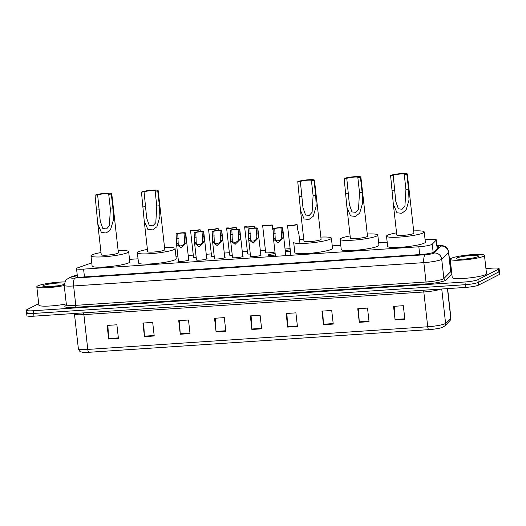 <?xml version="1.0" encoding="UTF-8"?>
<svg xmlns="http://www.w3.org/2000/svg" width="526" height="526" viewBox="0 0 526 526"><rect width="100%" height="100%" fill="white"/><g stroke="black" fill="none" stroke-linecap="round" stroke-linejoin="round"><path stroke-width="0.79" d="M196.211 257.668A5.516 0.723 173.6 0 1 193.193 257.359A5.516 0.723 173.6 0 1 193.469 257.096A5.516 0.723 173.6 0 1 193.509 257.076M214.24 256.464A5.516 0.723 173.6 0 1 211.228 256.162A5.516 0.723 173.6 0 1 211.505 255.892A5.516 0.723 173.6 0 1 211.544 255.873M232.275 255.261A5.516 0.723 173.6 0 1 229.257 254.959A5.516 0.723 173.6 0 1 229.533 254.689A5.516 0.723 173.6 0 1 229.573 254.669M250.31 254.058A5.516 0.723 173.6 0 1 247.292 253.756A5.516 0.723 173.6 0 1 247.568 253.486A5.516 0.723 173.6 0 1 247.608 253.466M274.973 251.954A5.516 0.723 173.6 0 1 268.944 252.828A5.516 0.723 173.6 0 1 265.328 252.552A5.516 0.723 173.6 0 1 265.604 252.289A5.516 0.723 173.6 0 1 265.637 252.27M285.23 250.593A5.516 0.723 173.6 0 1 290.273 249.883M206.705 258.437A5.516 0.723 173.6 0 1 207.08 258.647A5.516 0.723 173.6 0 1 206.803 258.917A5.516 0.723 173.6 0 1 200.761 260.068A5.516 0.723 173.6 0 1 196.113 259.877A5.516 0.723 173.6 0 1 196.389 259.607A5.516 0.723 173.6 0 1 196.428 259.588M224.74 257.234A5.516 0.723 173.6 0 1 225.108 257.444A5.516 0.723 173.6 0 1 224.832 257.714A5.516 0.723 173.6 0 1 218.796 258.864A5.516 0.723 173.6 0 1 214.141 258.674A5.516 0.723 173.6 0 1 214.417 258.404A5.516 0.723 173.6 0 1 214.457 258.384M242.775 256.03A5.516 0.723 173.6 0 1 243.143 256.241A5.516 0.723 173.6 0 1 242.867 256.51A5.516 0.723 173.6 0 1 236.831 257.668A5.516 0.723 173.6 0 1 232.176 257.47A5.516 0.723 173.6 0 1 232.453 257.207A5.516 0.723 173.6 0 1 232.492 257.188M260.804 254.834A5.516 0.723 173.6 0 1 261.172 255.044A5.516 0.723 173.6 0 1 260.903 255.307A5.516 0.723 173.6 0 1 254.86 256.464A5.516 0.723 173.6 0 1 250.205 256.274A5.516 0.723 173.6 0 1 250.481 256.004A5.516 0.723 173.6 0 1 250.521 255.984M188.676 259.64A5.516 0.723 173.6 0 1 189.044 259.851A5.516 0.723 173.6 0 1 188.768 260.114A5.516 0.723 173.6 0 1 182.732 261.271A5.516 0.723 173.6 0 1 178.077 261.08A5.516 0.723 173.6 0 1 178.353 260.811A5.516 0.723 173.6 0 1 178.393 260.791M275.308 254.972A5.516 0.723 173.6 0 1 268.24 255.071A5.516 0.723 173.6 0 1 268.516 254.801A5.516 0.723 173.6 0 1 275.157 253.598M91.748 262.868A10.349 1.348 -6.4 0 0 90.939 263.131L77.756 267.819A10.349 1.348 -6.4 0 0 77.046 268.115A10.349 1.348 -6.4 0 0 76.526 268.622A10.349 1.348 -6.4 0 0 83.588 269.115L418.834 246.773A10.349 1.348 -6.4 0 0 432.234 244.202L436.238 240.119A10.349 1.348 -6.4 0 0 436.343 239.895A10.349 1.348 -6.4 0 0 429.282 239.402L425.08 239.678M387.189 242.203L378.661 242.775M340.776 245.3L332.248 245.866M290.135 248.673L285.053 249.015M265.42 250.317L260.337 250.659M247.391 251.52L242.302 251.862M229.356 252.723L224.273 253.059M211.327 253.926L206.238 254.262M193.292 255.123L188.209 255.465M177.873 256.155L175.947 256.28M138.055 258.805L129.528 259.377M290.424 251.257A5.516 0.723 173.6 0 1 285.348 251.684M77.283 275.315L75.882 275.815A10.349 1.348 -6.4 0 0 75.179 276.111A10.349 1.348 -6.4 0 0 74.659 276.61A10.349 1.348 -6.4 0 0 81.721 277.103L420.879 254.505A10.349 1.348 -6.4 0 0 434.279 251.934L438.98 247.135A10.349 1.348 -6.4 0 0 439.085 246.911A10.349 1.348 -6.4 0 0 437.067 246.339M485.939 268.556L492.034 268.155A10.349 1.348 173.6 0 1 499.089 268.641A10.349 1.348 173.6 0 1 498.576 269.148L477.95 279.681A10.349 1.348 173.6 0 1 464.964 281.975L33.362 310.735A10.349 1.348 173.6 0 1 26.3 310.241A10.349 1.348 173.6 0 1 26.819 309.735L38.707 303.666M450.782 270.903L451.492 270.851M499.089 268.641L499.398 271.363A10.349 1.348 173.6 0 1 498.878 271.863L478.259 282.396A10.349 1.348 173.6 0 1 465.273 284.691L33.664 313.45A10.349 1.348 173.6 0 1 26.602 312.957A10.349 1.348 173.6 0 1 27.122 312.457M26.602 312.957L26.911 315.679A10.349 1.348 173.6 0 0 33.966 316.172L465.576 287.413A10.349 1.348 173.6 0 0 478.561 285.112L499.181 274.585A10.349 1.348 173.6 0 0 499.7 274.079L499.398 271.363A10.349 1.348 173.6 0 1 498.878 271.863L478.259 282.396A10.349 1.348 173.6 0 1 465.273 284.691L33.664 313.45A10.349 1.348 173.6 0 1 26.602 312.957L26.3 310.241M404.849 319.289L403.324 305.698L393.56 306.349L395.085 319.94L404.849 319.289M394.322 306.296L395.046 319.46A2.761 0.894 86.2 0 0 395.085 319.94M369.042 321.675L367.516 308.085L357.752 308.736L359.278 322.326L369.042 321.675M358.515 308.683L359.238 321.846A2.761 0.894 86.2 0 0 359.278 322.326M333.241 324.062L331.715 310.471L321.951 311.122L323.477 324.713L333.241 324.062M322.714 311.07L323.437 324.233A2.761 0.894 86.2 0 0 323.477 324.713M297.433 326.449L295.908 312.858L286.144 313.509L287.669 327.1L297.433 326.449M286.907 313.457L287.63 326.62A2.761 0.894 86.2 0 0 287.669 327.1M118.416 338.376L116.89 324.785L107.126 325.436L108.645 339.027L118.416 338.376M107.889 325.384L108.606 338.547A2.761 0.894 86.2 0 0 108.645 339.027M154.217 335.989L152.691 322.399L142.927 323.049L144.453 336.64L154.217 335.989M143.69 322.997L144.413 336.16A2.761 0.894 86.2 0 0 144.453 336.64M190.024 333.602L188.499 320.012L178.735 320.663L180.26 334.253L190.024 333.602M179.498 320.61L180.214 333.773A2.761 0.894 86.2 0 0 180.26 334.253M225.825 331.216L224.3 317.625L214.536 318.276L216.061 331.867L225.825 331.216M215.298 318.23L216.022 331.393A2.761 0.894 86.2 0 0 216.061 331.867M261.632 328.835L260.107 315.238L250.343 315.889L251.869 329.486L261.632 328.835M251.106 315.843L251.829 329.006A2.761 0.894 86.2 0 0 251.869 329.486M449.822 320.794A3.452 3.373 -135.6 0 0 450.749 318.072A13.794 1.802 -6.4 0 0 450.887 317.77L449.822 320.794L444.661 326.061L442.491 327.376A11.309 1.479 173.6 0 1 428.861 329.638L88.914 352.288A11.309 1.479 173.6 0 1 82.483 352.275C80.215 351.296 80.465 353.091 78.367 348.764A13.794 1.802 -6.4 0 0 87.776 349.422A3.452 1.118 86.2 0 0 88.914 352.288M64.231 285.546A17.246 2.249 173.6 0 1 46.393 287.729A17.246 2.249 173.6 0 1 36.813 286.788A17.246 2.249 173.6 0 1 37.675 285.953A17.246 2.249 173.6 0 1 64.665 281.916M66.289 303.89A17.246 2.249 173.6 0 1 48.451 306.079A17.246 2.249 173.6 0 1 38.871 305.139L36.813 286.788M64.165 284.336A11.243 1.466 173.6 0 1 52.436 286.492A11.243 1.466 173.6 0 1 42.895 286.302A11.243 1.466 173.6 0 1 43.336 285.572A11.243 1.466 173.6 0 1 53.56 283.435A11.243 1.466 173.6 0 1 64.29 283.166M58.169 285.769L46.992 286.788M55.828 286.111L48.155 286.769M95.042 195.179L97.645 195.001A5.865 0.763 173.6 0 1 104.063 193.778A5.865 0.763 173.6 0 1 109.007 193.982A5.865 0.763 173.6 0 1 108.718 194.265L111.321 194.094L112.978 208.901L113.478 219.704L110.513 229.809L106.199 232.998L101.4 232.466L97.783 223.866L95.042 195.179A8.62 1.124 173.6 0 1 104.477 193.371A8.62 1.124 173.6 0 1 111.749 193.673A8.62 1.124 173.6 0 1 111.321 194.094M97.645 195.001L100.269 221.268L102.84 228.527L106.554 228.928L109.369 225.799L110.375 209.072L108.718 194.265M97.783 223.866L101.248 254.715A8.62 1.124 -6.4 0 0 108.514 255.018A8.62 1.124 -6.4 0 0 117.949 253.216A8.62 1.124 -6.4 0 0 118.383 252.796L111.749 193.673M118.133 250.606A18.969 2.479 173.6 0 1 128.666 251.645A18.969 2.479 173.6 0 1 127.713 252.565A18.969 2.479 173.6 0 1 106.956 256.537A18.969 2.479 173.6 0 1 90.965 255.873A18.969 2.479 173.6 0 1 91.912 254.952A18.969 2.479 173.6 0 1 100.999 252.526M128.666 251.645L129.804 261.836A18.969 2.479 173.6 0 1 128.857 262.757A18.969 2.479 173.6 0 1 108.1 266.728A18.969 2.479 173.6 0 1 92.109 266.064L90.965 255.873M141.461 192.082L144.065 191.911A5.865 0.763 173.6 0 1 150.482 190.682A5.865 0.763 173.6 0 1 155.426 190.885A5.865 0.763 173.6 0 1 155.131 191.175L157.734 190.997L159.398 205.804L159.891 216.613L156.932 226.719L152.612 229.908L147.819 229.369L144.203 220.769L141.461 192.082A8.62 1.124 173.6 0 1 150.896 190.28A8.62 1.124 173.6 0 1 158.168 190.583A8.62 1.124 173.6 0 1 157.734 190.997M144.065 191.911L146.688 218.178L149.252 225.437L152.967 225.838L155.788 222.708L156.794 205.982L155.131 191.175M144.203 220.769L147.661 251.625A8.62 1.124 -6.4 0 0 154.933 251.928A8.62 1.124 -6.4 0 0 164.368 250.12A8.62 1.124 -6.4 0 0 164.796 249.705L158.168 190.583M164.553 247.509A18.969 2.479 173.6 0 1 175.079 248.548A18.969 2.479 173.6 0 1 174.132 249.469A18.969 2.479 173.6 0 1 153.375 253.44A18.969 2.479 173.6 0 1 137.378 252.776A18.969 2.479 173.6 0 1 138.325 251.855A18.969 2.479 173.6 0 1 147.418 249.436M175.079 248.548L176.223 258.746A18.969 2.479 173.6 0 1 175.276 259.666A18.969 2.479 173.6 0 1 154.519 263.638A18.969 2.479 173.6 0 1 138.522 262.974L137.378 252.776M297.762 181.667L300.366 181.496A5.865 0.763 173.6 0 1 306.783 180.267A5.865 0.763 173.6 0 1 311.727 180.471A5.865 0.763 173.6 0 1 311.431 180.76L314.035 180.582L315.699 195.389L316.192 206.199L313.233 216.304L308.92 219.493L304.12 218.954L300.504 210.354L297.762 181.667A8.62 1.124 173.6 0 1 307.197 179.866A8.62 1.124 173.6 0 1 314.469 180.168A8.62 1.124 173.6 0 1 314.035 180.582M300.366 181.496L302.989 207.763L305.56 215.022L309.275 215.423L312.089 212.294L313.095 195.567L311.431 180.76M300.504 210.354L303.962 241.21A8.62 1.124 -6.4 0 0 311.234 241.513A8.62 1.124 -6.4 0 0 320.669 239.705A8.62 1.124 -6.4 0 0 321.097 239.291L314.469 180.168M330.433 239.054A18.969 2.479 173.6 0 1 309.676 243.025A18.969 2.479 173.6 0 1 293.679 242.361L294.823 252.559A18.969 2.479 173.6 0 0 310.82 253.223A18.969 2.479 173.6 0 0 331.577 249.252A18.969 2.479 173.6 0 0 332.524 248.331L331.38 238.133A18.969 2.479 173.6 0 1 330.433 239.054M299.281 239.941A18.969 2.479 173.6 0 1 303.719 239.021M320.853 237.095A18.969 2.479 173.6 0 1 331.38 238.133M344.175 178.577L346.779 178.399A5.865 0.763 173.6 0 1 353.196 177.177A5.865 0.763 173.6 0 1 358.14 177.38A5.865 0.763 173.6 0 1 357.851 177.663L360.455 177.492L362.112 192.299L362.611 203.102L359.646 213.214L355.333 216.403L350.54 215.864L346.917 207.264L344.175 178.577A8.62 1.124 173.6 0 1 353.61 176.769A8.62 1.124 173.6 0 1 360.882 177.071A8.62 1.124 173.6 0 1 360.455 177.492M346.779 178.399L349.402 204.667L351.973 211.925L355.688 212.326L358.502 209.203L359.508 192.47L357.851 177.663M346.917 207.264L350.382 238.12A8.62 1.124 -6.4 0 0 357.647 238.416A8.62 1.124 -6.4 0 0 367.082 236.615A8.62 1.124 -6.4 0 0 367.516 236.194L360.882 177.071M367.266 234.004A18.969 2.479 173.6 0 1 377.8 235.043A18.969 2.479 173.6 0 1 376.846 235.964A18.969 2.479 173.6 0 1 356.089 239.935A18.969 2.479 173.6 0 1 340.098 239.271A18.969 2.479 173.6 0 1 341.045 238.35A18.969 2.479 173.6 0 1 350.132 235.924M377.8 235.043L378.937 245.234A18.969 2.479 173.6 0 1 377.99 246.155A18.969 2.479 173.6 0 1 357.233 250.126A18.969 2.479 173.6 0 1 341.243 249.462L340.098 239.271M390.594 175.48L393.198 175.309A5.865 0.763 173.6 0 1 399.615 174.08A5.865 0.763 173.6 0 1 404.56 174.29A5.865 0.763 173.6 0 1 404.264 174.573L406.868 174.402L408.531 189.209L409.024 200.011L406.065 210.117L401.746 213.306L396.952 212.774L393.336 204.167L390.594 175.48A8.62 1.124 173.6 0 1 400.03 173.679A8.62 1.124 173.6 0 1 407.302 173.981A8.62 1.124 173.6 0 1 406.868 174.402M393.198 175.309L395.822 201.576L398.386 208.835L402.101 209.236L404.921 206.107L405.927 189.38L404.264 174.573M393.336 204.167L396.795 235.023A8.62 1.124 -6.4 0 0 404.067 235.326A8.62 1.124 -6.4 0 0 413.502 233.524A8.62 1.124 -6.4 0 0 413.929 233.103L407.302 173.981M413.686 230.914A18.969 2.479 173.6 0 1 424.212 231.953A18.969 2.479 173.6 0 1 423.266 232.873A18.969 2.479 173.6 0 1 402.508 236.838A18.969 2.479 173.6 0 1 386.511 236.181A18.969 2.479 173.6 0 1 387.458 235.26A18.969 2.479 173.6 0 1 396.551 232.834M424.212 231.953L425.356 242.144A18.969 2.479 173.6 0 1 424.41 243.065A18.969 2.479 173.6 0 1 403.652 247.036A18.969 2.479 173.6 0 1 387.655 246.372L386.511 236.181M483.598 256.234A17.246 2.249 173.6 0 1 464.728 259.844A17.246 2.249 173.6 0 1 450.19 259.246A17.246 2.249 173.6 0 1 451.052 258.404A17.246 2.249 173.6 0 1 469.922 254.794A17.246 2.249 173.6 0 1 484.459 255.399A17.246 2.249 173.6 0 1 483.598 256.234M484.459 255.399L486.517 273.75A17.246 2.249 173.6 0 1 485.656 274.585A17.246 2.249 173.6 0 1 466.786 278.195A17.246 2.249 173.6 0 1 452.248 277.59L450.19 259.246M456.713 258.029A11.243 1.466 173.6 0 1 469.744 255.616A11.243 1.466 173.6 0 1 478.423 256.274A11.243 1.466 173.6 0 1 477.937 256.616A11.243 1.466 173.6 0 1 466.365 258.897A11.243 1.466 173.6 0 1 456.272 258.759A11.243 1.466 173.6 0 1 456.713 258.029M177.768 233.662L178.189 243.453C177.683 246.944 183.699 246.543 184.422 243.032L184.731 241.644L183.982 233.248A3.452 0.447 -6.4 0 0 183.982 233.235A3.452 0.447 -6.4 0 0 181.582 233.077A3.452 0.447 -6.4 0 0 177.768 233.662L176.092 233.774L176.552 244.36L178.452 261.29M176.512 243.564L178.202 243.61M176.092 233.774A5.175 0.677 -6.4 0 1 181.838 232.821A5.175 0.677 -6.4 0 1 185.691 233.044A5.175 0.677 -6.4 0 1 185.658 233.136L186.099 242.92L181.016 247.963L176.552 244.36M185.658 233.136L183.982 233.248M195.803 232.459L196.218 242.249C195.718 245.747 201.728 245.346 202.457 241.835L202.76 240.441L202.01 232.045A3.452 0.447 -6.4 0 0 202.01 232.032A3.452 0.447 -6.4 0 0 199.61 231.874A3.452 0.447 -6.4 0 0 195.803 232.459L194.12 232.571L194.581 243.157L196.481 260.087M194.548 242.361L196.231 242.407M194.12 232.571A5.175 0.677 -6.4 0 1 199.867 231.618A5.175 0.677 -6.4 0 1 203.726 231.841A5.175 0.677 -6.4 0 1 203.687 231.933L204.134 241.723L199.052 246.76L194.581 243.157M203.687 231.933L202.01 232.045M213.832 231.256L214.253 241.046C213.747 244.544 219.763 244.143 220.493 240.632L220.795 239.238L220.046 230.842A3.452 0.447 -6.4 0 0 220.046 230.835A3.452 0.447 -6.4 0 0 217.646 230.671A3.452 0.447 -6.4 0 0 213.832 231.256L212.156 231.368L212.616 241.953L214.516 258.884M212.576 241.158L214.266 241.21M212.156 231.368A5.175 0.677 -6.4 0 1 217.902 230.414A5.175 0.677 -6.4 0 1 221.755 230.638A5.175 0.677 -6.4 0 1 221.722 230.73L222.163 240.52L217.087 245.557L212.616 241.953M221.722 230.73L220.046 230.842M231.867 230.059L232.282 239.843C231.782 243.341 237.791 242.94 238.521 239.429L238.83 238.041L238.074 229.645A3.452 0.447 -6.4 0 0 238.074 229.632A3.452 0.447 -6.4 0 0 235.674 229.468A3.452 0.447 -6.4 0 0 231.867 230.059L230.184 230.171L230.644 240.757L232.545 257.681M230.612 239.955L232.301 240.007M230.184 230.171A5.175 0.677 -6.4 0 1 235.931 229.218A5.175 0.677 -6.4 0 1 239.79 229.441A5.175 0.677 -6.4 0 1 239.757 229.533L240.198 239.317L235.115 244.353L230.644 240.757M239.757 229.533L238.074 229.645M249.896 228.856L250.317 238.646C249.817 242.138 255.827 241.743 256.556 238.225L256.859 236.838L256.109 228.442A3.452 0.447 -6.4 0 0 256.109 228.429A3.452 0.447 -6.4 0 0 253.71 228.271A3.452 0.447 -6.4 0 0 249.896 228.856L248.219 228.968L248.68 239.554L250.58 256.484M248.64 238.758L250.33 238.804M248.219 228.968A5.175 0.677 -6.4 0 1 253.966 228.014A5.175 0.677 -6.4 0 1 257.819 228.238A5.175 0.677 -6.4 0 1 257.786 228.33L258.227 238.114L253.151 243.157L248.68 239.554M257.786 228.33L256.109 228.442M274.763 228.56L275.183 238.344C274.684 241.842 280.693 241.441 281.423 237.93L281.726 236.542L280.976 228.146A3.452 0.447 -6.4 0 0 280.976 228.133A3.452 0.447 -6.4 0 0 278.576 227.968A3.452 0.447 -6.4 0 0 274.763 228.56L273.086 228.672L273.546 239.258L275.46 256.326M273.507 238.456L275.197 238.508M273.086 228.672A5.175 0.677 -6.4 0 1 278.833 227.719A5.175 0.677 -6.4 0 1 282.686 227.942A5.175 0.677 -6.4 0 1 282.653 228.034L283.093 237.818L278.017 242.854L273.546 239.258M282.653 228.034L280.976 228.146M200.334 231.585L200.13 229.75A5.175 0.677 -6.4 0 1 194.383 230.704A5.175 0.677 -6.4 0 1 190.53 230.48L193.568 257.569M200.13 229.75L198.453 229.862A3.452 0.447 -6.4 0 1 194.64 230.447A3.452 0.447 -6.4 0 1 192.24 230.289L192.24 230.276A3.452 0.447 -6.4 0 0 192.24 230.289L190.563 230.388A5.175 0.677 -6.4 0 0 190.53 230.48M218.369 230.381L218.165 228.547A5.175 0.677 -6.4 0 1 212.412 229.5A5.175 0.677 -6.4 0 1 208.559 229.277L211.597 256.372M210.275 229.099L210.275 229.073A3.452 0.447 -6.4 0 0 210.275 229.086L208.592 229.185A5.175 0.677 -6.4 0 0 208.559 229.277M210.275 229.086A3.452 0.447 -6.4 0 0 212.675 229.244A3.452 0.447 -6.4 0 0 216.482 228.659L218.165 228.547M236.398 229.185L236.194 227.344A5.175 0.677 -6.4 0 1 230.447 228.297A5.175 0.677 -6.4 0 1 226.594 228.074L229.632 255.169M228.304 227.87A3.452 0.447 -6.4 0 0 228.304 227.883L226.627 227.982A5.175 0.677 -6.4 0 0 226.594 228.074M228.304 227.883A3.452 0.447 -6.4 0 0 230.704 228.047A3.452 0.447 -6.4 0 0 234.517 227.456L236.194 227.344M254.433 227.982L254.229 226.147A5.175 0.677 -6.4 0 1 248.482 227.1A5.175 0.677 -6.4 0 1 244.623 226.877L247.661 253.966M246.339 226.693L246.339 226.673A3.452 0.447 -6.4 0 0 246.339 226.686L244.662 226.785A5.175 0.677 -6.4 0 0 244.623 226.877M246.339 226.686A3.452 0.447 -6.4 0 0 248.739 226.844A3.452 0.447 -6.4 0 0 252.546 226.259L254.229 226.147M272.784 229.606L272.258 224.944A5.175 0.677 -6.4 0 1 266.511 225.897A5.175 0.677 -6.4 0 1 262.658 225.674L265.696 252.763M264.368 225.47A3.452 0.447 -6.4 0 0 264.368 225.483L262.691 225.582A5.175 0.677 -6.4 0 0 262.658 225.674M264.368 225.483A3.452 0.447 -6.4 0 0 266.767 225.641A3.452 0.447 -6.4 0 0 270.581 225.056L272.258 224.944M299.965 243.492L298.946 234.386L297.65 229.303L297.124 224.648A5.175 0.677 -6.4 0 1 291.378 225.601A5.175 0.677 -6.4 0 1 287.525 225.378L290.878 255.301M289.234 225.174A3.452 0.447 -6.4 0 0 289.234 225.187L287.558 225.286A5.175 0.677 -6.4 0 0 287.525 225.378M289.234 225.187A3.452 0.447 -6.4 0 0 291.634 225.345A3.452 0.447 -6.4 0 0 295.448 224.76L297.124 224.648M84.462 276.919L83.588 269.115M437.224 248.93L436.238 240.119M433.168 252.5L432.234 244.202M419.715 254.584L418.834 246.773M77.25 275.032L71.115 277.215A6.897 0.901 -6.4 0 0 70.642 277.412A6.897 0.901 -6.4 0 0 75.001 278.076L425.232 254.735A6.897 0.901 -6.4 0 0 433.891 253.21A6.897 0.901 -6.4 0 0 434.167 253.026L440.966 246.083A6.897 0.901 -6.4 0 0 436.981 245.57M450.828 271.331L448.652 251.961A13.794 1.802 173.6 0 1 448.514 252.263L441.715 259.2A13.794 1.802 173.6 0 1 441.163 259.568A13.794 1.802 173.6 0 1 423.851 262.632L73.614 285.966A13.794 1.802 173.6 0 1 64.205 285.309L66.375 304.679A13.794 1.802 -6.4 0 0 75.79 305.336L426.021 282.002A13.794 1.802 -6.4 0 0 443.339 278.938A13.794 1.802 -6.4 0 0 443.885 278.57L450.683 271.633A13.794 1.802 -6.4 0 0 450.828 271.331L451.426 272.317L450.835 272.166M451.834 273.928L445.772 280.115A15.517 2.025 173.6 0 1 425.672 283.974L75.442 307.309A1.723 0.559 86.2 0 0 75.79 305.336L73.614 285.966A6.897 2.236 -93.8 0 1 75.001 278.076M445.772 280.115A1.723 1.69 44.4 0 1 443.885 278.57L441.715 259.2A6.897 6.753 -135.6 0 0 434.167 253.026M75.442 307.309A15.517 2.025 173.6 0 1 65.632 305.816A15.517 2.025 173.6 0 1 66.184 305.567M451.209 272.146A15.517 2.025 173.6 0 1 451.65 272.231M33.362 310.735L33.966 316.172M464.964 281.975L465.576 287.413M477.95 279.681L478.561 285.112M498.576 269.148L499.181 274.585M425.232 254.735A6.897 2.236 -93.8 0 0 423.851 262.632L426.021 282.002A1.723 0.559 86.2 0 1 425.672 283.974M440.966 246.083A6.897 6.753 -135.6 0 1 448.514 252.263L450.683 271.633A1.723 1.69 44.4 0 0 451.735 273.04M71.115 277.215A6.897 5.977 -109.6 0 0 69.563 277.511L77.223 274.782M76.033 277.117L75.882 275.815M423.443 290.22A3.452 1.118 -93.8 0 1 423.818 291.976L83.877 314.627A13.794 1.802 173.6 0 1 74.462 313.969L78.367 348.764M440.827 289.057A13.794 1.802 173.6 0 1 423.818 291.976L427.723 326.771A13.794 1.802 -6.4 0 0 445.588 323.339L450.749 318.072L447.442 288.616M444.661 326.061A3.452 3.373 -135.6 0 0 445.588 323.339L441.735 288.998M428.861 329.638A3.452 1.118 -93.8 0 1 427.723 326.771L87.776 349.422L83.877 314.627A3.452 1.118 -93.8 0 0 83.496 312.871M261.58 328.355L251.829 329.006M225.772 330.742L216.022 331.393M189.971 333.129L180.214 333.773M154.164 335.516L144.413 336.16M118.357 337.896L108.606 338.547M297.381 325.969L287.63 326.62M333.188 323.582L323.437 324.233M368.989 321.195L359.238 321.846M404.796 318.815L395.046 319.46M110.375 209.072L112.978 208.901M96.705 209.986L99.309 209.808M156.794 205.982L159.398 205.804M143.118 206.889L145.722 206.718M313.095 195.567L315.699 195.389M299.425 196.474L302.029 196.303M359.508 192.47L362.112 192.299M345.838 193.384L348.442 193.213M405.927 189.38L408.531 189.209M392.251 190.294L394.855 190.116M186.099 242.92L184.422 243.032M178.294 238.324L176.611 238.436M186.178 237.798L184.501 237.91M204.134 241.723L202.457 241.835M196.323 237.121L194.646 237.233M204.213 236.595L202.536 236.707M222.163 240.52L220.493 240.632M214.358 235.918L212.675 236.029M222.242 235.392L220.565 235.503M240.198 239.317L238.521 239.429M232.387 234.714L230.71 234.833M240.277 234.195L238.6 234.307M258.227 238.114L256.556 238.225M250.422 233.518L248.739 233.629M258.312 232.992L256.629 233.103M283.093 237.818L281.423 237.93M275.289 233.215L273.605 233.334M283.179 232.696L281.495 232.808M77.493 277.215L76.526 268.622M437.343 248.805L436.343 239.895M69.563 277.511L65.612 280.246L64.205 285.309M66.223 305.652L66.375 304.679M448.652 251.961C447.79 247.654 445.029 246.53 444.845 246.457L443.339 245.859C442.544 245.458 440.315 245.346 436.633 245.517M450.887 317.77L447.619 288.61M74.37 313.476L74.462 313.969M185.691 233.044L188.729 260.133M203.726 231.841L206.764 258.937M221.755 230.638L224.793 257.733M239.79 229.441L242.828 256.53M257.819 228.238L260.863 255.327M282.686 227.942L285.796 255.643"/></g></svg>
